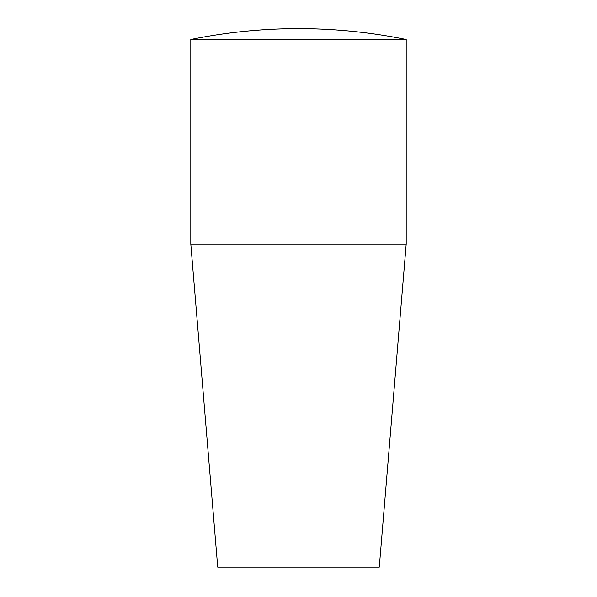 <?xml version="1.0" encoding="UTF-8"?>
<svg xmlns="http://www.w3.org/2000/svg" width="597" height="597" viewBox="0 0 597 597"><rect width="100%" height="100%" fill="white"/><g stroke="black" fill="none" stroke-linecap="round" stroke-linejoin="round"><path stroke-width="0.9" d="M406.199 244.046L406.199 39.514A538.509 538.509 0 0 0 190.801 39.514L190.801 244.046L217.726 567.15L379.274 567.15L406.199 244.046L190.801 244.046M190.801 39.514L406.199 39.514"/></g></svg>

